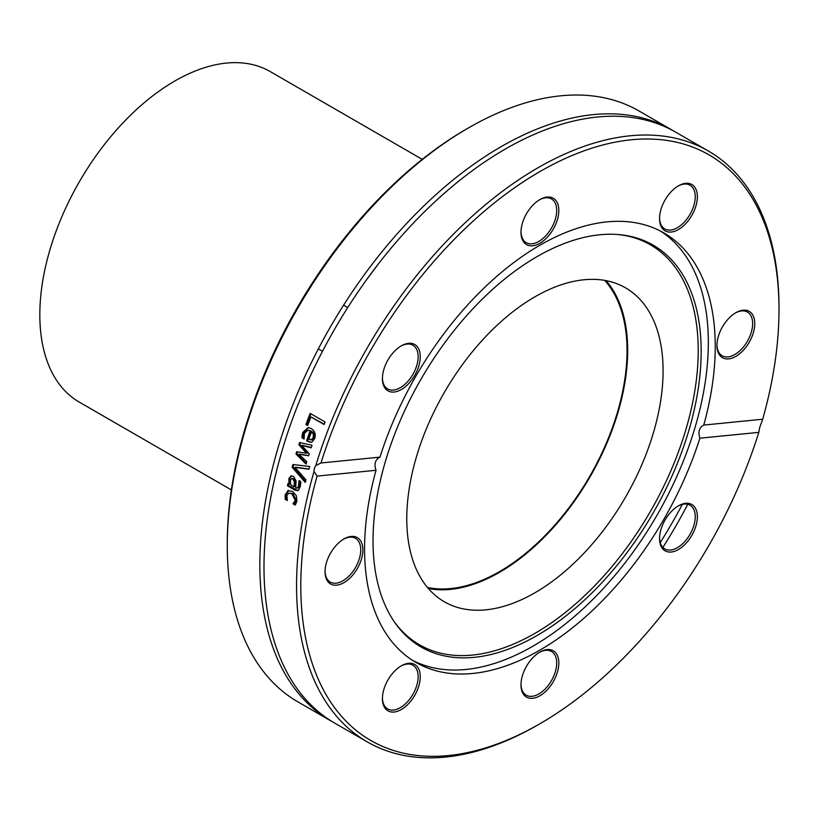 <?xml version="1.0" encoding="UTF-8"?>
<svg xmlns="http://www.w3.org/2000/svg" width="820" height="820" viewBox="0 0 820 820"><rect width="100%" height="100%" fill="white"/><g stroke="black" fill="none" stroke-linecap="round" stroke-linejoin="round"><path stroke-width="1.23" d="M468.486 127.899L466.365 129.129A338.127 195.221 120 0 0 227.273 543.25L227.273 545.71A341.14 196.954 -60 0 1 468.486 127.899A341.14 196.954 -60 0 1 639.067 111.007L671.631 129.816A341.14 196.954 120 0 0 330.491 326.77A341.14 196.954 120 0 0 330.501 720.678A341.14 196.954 120 0 0 332.582 721.856M330.501 720.678L297.926 701.879A341.14 196.954 -60 0 1 227.273 545.71M673.691 131.026A341.14 196.954 120 0 0 671.631 129.816M660.233 542.635A341.14 196.954 120 0 0 682.312 504.402M314.05 471.459A9.01 6.929 83.3 0 1 314.49 468.271A9.01 6.929 83.3 0 1 315.803 465.565L321.01 462.972A338.127 195.221 -60 0 1 589.047 149.107A338.127 195.221 -60 0 1 779 309.632A338.127 195.221 -60 0 1 762.702 419.225L759.75 427.312L758.797 432.365A338.127 195.221 -60 0 1 539.909 723.752A338.127 195.221 -60 0 1 317.104 476.112L314.05 471.459A341.14 196.954 120 0 0 367.216 741.874A341.14 196.954 120 0 0 537.787 724.982L539.909 723.752M779 309.632L779 307.172A341.14 196.954 120 0 0 708.347 151.003A341.14 196.954 120 0 0 315.803 465.565M708.347 151.003L675.772 132.204A341.14 196.954 120 0 0 367.104 279.005A341.14 196.954 120 0 0 334.642 723.076L367.216 741.874M662.867 547.422A341.14 196.954 120 0 0 687.775 504.29M305.952 479.823A341.14 196.954 120 0 0 305.276 482.406A3217.116 1654.063 -147.6 0 1 292.156 467.246A341.14 196.954 -60 0 1 292.914 464.499A3217.116 376.206 1 0 0 309.683 466.498A341.14 196.954 120 0 0 308.884 469.235A3405.419 435.83 -178.8 0 1 295.026 467.4A3405.419 1721.539 32 0 0 305.952 479.823M307.684 425.498L305.921 424.483A341.14 196.954 -60 0 1 310.175 413.372L325.048 421.962A341.14 196.954 120 0 0 324.054 424.504L310.934 416.939A341.14 196.954 120 0 0 307.684 425.498M302.119 435.317L302.754 432.417L308.176 427.527L311.139 428.501C314.849 430.93 316.028 434.292 314.695 438.597L312 442.052L310.544 442.369L306.608 440.852A341.14 196.954 -60 0 1 310.114 430.879L307.951 430.182L304.404 433.329L304.097 438.915A341.14 196.954 120 0 0 304.046 439.059L301.996 437.88L302.119 435.317L303.072 435.317L303.707 432.427L308.648 427.568M306.782 461.65A341.14 196.954 120 0 0 306.055 464.089A5637.982 2491.836 -150.7 0 1 295.979 453.993A341.14 196.954 -60 0 1 296.666 451.758A3746.088 401.861 3.4 0 0 306.372 453.214A3776.418 1687.837 -146.7 0 1 298.89 444.747A341.14 196.954 -60 0 1 299.618 442.523A5548.96 669.612 6.9 0 0 312.01 445.28A341.14 196.954 120 0 0 311.169 447.802A6861.637 970.521 -172.1 0 1 301.678 445.362A3997.766 1761.965 32.9 0 0 309.232 453.757A341.14 196.954 120 0 0 308.597 455.766A3805.343 423.694 -176.6 0 1 298.859 454.27A7735.952 3245.211 27.5 0 0 306.782 461.65M289.204 484.077L290.208 483.872L289.839 478.388L291.592 475.907L290.587 476.092L293.468 476.297L296.071 480.786L295.723 487.849L297.639 487.849L298.623 485.573L298.91 480.93A341.14 196.954 -60 0 1 298.952 480.786L300.868 481.893L300.274 486.547L298.418 490.36L295.087 490.206L287.451 485.799A341.14 196.954 -60 0 1 288.015 483.4L289.204 484.077L288.824 478.583L291.274 475.856M298.654 487.644L297.045 488.177L298.654 487.644L299.628 485.378L299.915 480.745M298.418 490.36L297.527 490.801M287.082 499.503L286.262 499.031L286.047 496.858L286.241 494.378L288.702 490.452L287.676 490.698L292.473 491.385L296.399 495.731L296.881 501.379L295.169 505.048L293.058 503.828A341.14 196.954 -60 0 1 293.088 503.695L295.251 500.384L291.92 493.855L288.804 493.107L286.867 495.536L287.369 500.395A341.14 196.954 120 0 0 287.348 500.528L285.237 499.308L285.216 494.644L288.384 490.442M321.01 462.972L379.937 457.14C375.191 459.589 373.889 463.966 376.031 470.28L317.104 476.112M308.955 468.999A3417.473 440.319 -178.8 0 1 296.02 467.256L295.026 467.4M305.542 481.381A3228.34 1657.927 -147.7 0 1 293.15 467.103A339.634 196.093 -60 0 1 293.837 464.612M293.15 467.103L292.156 467.246M307.838 425.098L306.854 424.534A339.634 196.093 -60 0 1 310.944 413.823M324.197 424.145L310.934 416.939M306.854 424.534L305.921 424.483M311.549 431.709A341.14 196.954 120 0 0 308.853 439.315L311.385 439.786L313.199 437.562L313.353 434.18L311.549 431.709L312.481 431.74L314.285 434.2L313.353 434.18M311.692 439.889L310.729 439.889L311.692 439.889M312.328 439.786L314.152 437.583L314.285 434.2M304.015 438.474L302.949 437.87L303.072 435.317M311.016 442.328L307.561 440.842A339.634 196.093 -60 0 1 311.046 430.91L307.951 430.182M302.949 437.87L301.996 437.88M311.046 430.91L310.114 430.879M307.561 440.842L306.608 440.852M308.658 455.561A3819.17 428.306 -176.6 0 1 299.833 454.188L298.859 454.27M311.252 447.546A6888.984 978.516 -172.1 0 1 302.641 445.321L301.678 445.362M306.372 453.214L307.346 453.152A3790.112 1691.732 -146.7 0 1 299.853 444.706A339.634 196.093 -60 0 1 300.499 442.718M306.301 463.259A5659.917 2498.653 -150.8 0 1 296.963 453.911A339.634 196.093 -60 0 1 297.578 451.892M299.853 444.706L298.89 444.747M296.963 453.911L295.979 453.993M290.352 480.448L290.762 484.989L293.867 486.772L294.441 482.232L292.965 478.859L291.736 478.562L290.352 480.448M291.736 478.562L293.97 478.675L295.456 482.037L294.882 486.557L293.867 486.772M298.019 490.626L288.466 485.573A339.634 196.093 -60 0 1 288.865 483.892M288.466 485.573L287.451 485.799M289.675 481.586L288.66 481.791M295.61 504.423L294.083 503.552L296.276 500.118L292.935 493.609L288.804 493.107M286.047 496.858L285.022 497.125M286.262 499.031L285.237 499.308M295.272 502.281L294.247 502.557M294.113 503.408L293.088 503.695M294.083 503.552L293.058 503.828M758.797 432.365L699.87 438.198C697.902 431.873 699.204 427.497 703.775 425.067L762.702 419.225M376.031 470.28A247.968 143.162 120 0 0 415.924 662.416A247.968 143.162 120 0 0 699.87 438.198M387.973 679.934A26.752 15.447 120 0 0 382.428 698.578A26.752 15.447 120 0 0 401.349 709.505A26.752 15.447 120 0 0 420.26 676.736A26.752 15.447 120 0 0 401.349 665.819A26.752 15.447 120 0 0 387.973 679.934M665.092 550.835A26.752 15.447 120 0 0 695.934 525.938A26.752 15.447 120 0 0 678.468 505.827A26.752 15.447 120 0 0 659.546 538.586A26.752 15.447 120 0 0 665.092 550.835M520.987 684.854A26.752 15.447 120 0 0 539.909 695.78A26.752 15.447 120 0 0 558.82 663.011A26.752 15.447 120 0 0 539.909 652.095A26.752 15.447 120 0 0 520.987 684.854M343.949 538.955L343.949 538.955A26.752 15.447 120 0 0 325.038 571.724A26.752 15.447 120 0 0 343.949 582.641A26.752 15.447 120 0 0 362.87 549.882A26.752 15.447 120 0 0 343.949 538.955M412.521 660.336A247.968 143.162 120 0 0 602.351 589.601A247.968 143.162 120 0 0 708.336 342.452A247.968 143.162 120 0 0 660.387 231.014M703.775 425.067A247.968 143.162 120 0 0 715.245 346.44A247.968 143.162 120 0 0 663.882 232.931A247.968 143.162 120 0 0 379.937 457.14M400.806 666.137A25.246 14.575 -60 0 1 412.911 665.184A25.246 14.575 -60 0 1 412.911 694.335A25.246 14.575 -60 0 1 387.655 708.91A25.246 14.575 -60 0 1 382.438 697.953M343.416 539.283A25.246 14.575 -60 0 1 355.511 538.32A25.246 14.575 -60 0 1 355.511 567.481A25.246 14.575 -60 0 1 330.265 582.056A25.246 14.575 -60 0 1 325.048 571.099M400.806 346.153A25.246 14.575 -60 0 1 412.911 345.189A25.246 14.575 -60 0 1 412.911 374.351A25.246 14.575 -60 0 1 387.655 388.926A25.246 14.575 -60 0 1 382.438 377.969M343.59 305.173L347.731 307.561L343.59 305.173M539.365 199.885A25.246 14.575 -60 0 1 551.46 198.922A25.246 14.575 -60 0 1 556.698 210.484A25.246 14.575 -60 0 1 545.669 235.893A25.246 14.575 -60 0 1 526.214 242.658A25.246 14.575 -60 0 1 520.997 231.701M677.925 186.16A25.246 14.575 -60 0 1 690.02 185.197A25.246 14.575 -60 0 1 690.02 214.358A25.246 14.575 -60 0 1 664.774 228.934A25.246 14.575 -60 0 1 659.557 217.976M735.314 313.014A25.246 14.575 -60 0 1 747.42 312.061A25.246 14.575 -60 0 1 751.284 332.295A25.246 14.575 -60 0 1 734.792 354.537A25.246 14.575 -60 0 1 722.174 355.788A25.246 14.575 -60 0 1 716.947 344.83M677.925 506.145A25.246 14.575 -60 0 1 690.02 505.192A25.246 14.575 -60 0 1 690.02 534.343A25.246 14.575 -60 0 1 664.774 548.918A25.246 14.575 -60 0 1 659.557 537.961M558.82 210.484A26.752 15.447 120 0 0 539.909 199.557A26.752 15.447 120 0 0 520.987 232.326A26.752 15.447 120 0 0 539.909 243.243A26.752 15.447 120 0 0 558.82 210.484M735.858 356.382A26.752 15.447 120 0 0 754.769 323.613A26.752 15.447 120 0 0 735.858 312.697A26.752 15.447 120 0 0 716.947 345.456A26.752 15.447 120 0 0 735.858 356.382M691.834 215.404A26.752 15.447 120 0 0 695.934 189.236A26.752 15.447 120 0 0 678.468 185.832A26.752 15.447 120 0 0 659.546 218.602A26.752 15.447 120 0 0 671.221 232.039A26.752 15.447 120 0 0 691.834 215.404M414.725 344.502A26.752 15.447 120 0 0 401.349 345.825A26.752 15.447 120 0 0 382.428 378.594A26.752 15.447 120 0 0 408.585 383.668A26.752 15.447 120 0 0 414.725 344.502M539.365 652.412A25.246 14.575 -60 0 1 551.46 651.459A25.246 14.575 -60 0 1 551.47 680.61A25.246 14.575 -60 0 1 526.214 695.186A25.246 14.575 -60 0 1 520.997 684.228M701.172 351.319A232.029 133.967 120 0 0 619.346 234.633A232.029 133.967 120 0 0 421.08 379.065A232.029 133.967 120 0 0 395.127 622.985A232.029 133.967 120 0 0 579.689 604.422A232.029 133.967 120 0 0 701.172 351.319M394.399 621.929A230.922 133.322 120 0 0 578.028 601.777A230.922 133.322 120 0 0 698.22 350.529A230.922 133.322 120 0 0 618.065 234.52M663.083 370.804A181.24 104.642 120 0 0 625.547 287.84A181.24 104.642 120 0 0 444.307 392.483A181.24 104.642 120 0 0 444.317 601.757A181.24 104.642 120 0 0 583.973 553.203A181.24 104.642 120 0 0 663.083 370.804M428.358 588.514A181.24 104.642 120 0 0 559.947 519.962A181.24 104.642 120 0 0 627.679 350.365A181.24 104.642 120 0 0 606.103 280.645M604.709 280.389A180.338 104.119 -60 0 1 589.693 476.41A180.338 104.119 -60 0 1 427.445 587.438M231.383 489.929L79.355 402.159A190.855 110.187 -60 0 1 57.738 226.863A190.855 110.187 -60 0 1 209.049 66.358A190.855 110.187 -60 0 1 270.21 71.576L422.238 159.357M314.152 437.583L313.199 437.562M303.707 432.427L302.754 432.417M308.587 441.437L307.633 441.447M295.456 482.037L294.441 482.232M293.97 478.675L292.965 478.859M296.102 489.981L295.087 490.206M299.628 485.378L298.623 485.573M289.839 478.388L288.824 478.583M286.241 494.378L285.216 494.644M292.935 493.609L291.92 493.855M296.276 500.118L295.251 500.384M318.344 348.9L322.486 351.298M378.645 263.589L367.104 279.005M299.946 399.842L307.428 382.356"/></g></svg>
